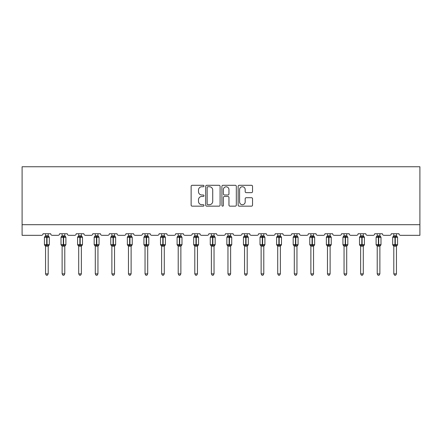 <?xml version="1.0" encoding="UTF-8"?>
<svg xmlns="http://www.w3.org/2000/svg" width="442" height="442" viewBox="0 0 442 442"><rect width="100%" height="100%" fill="white"/><g stroke="black" fill="none" stroke-linecap="round" stroke-linejoin="round"><path stroke-width="0.66" d="M203.994 186.021A0.729 0.729 0 0 0 203.259 185.292L192.176 185.292A1.044 1.044 0 0 0 191.132 186.336L191.132 205.116A1.044 1.044 0 0 0 192.176 206.16L203.259 206.16A0.729 0.729 0 0 0 203.994 205.431A0.729 0.729 0 0 0 203.259 204.701L201.828 204.701A3.337 3.337 0 0 1 198.486 201.359L198.486 199.795A3.337 3.337 0 0 1 201.828 196.458L203.259 196.458A0.729 0.729 0 0 0 203.994 195.723A0.729 0.729 0 0 0 203.259 194.994L201.828 194.994A3.337 3.337 0 0 1 198.486 191.657L198.486 190.093A3.337 3.337 0 0 1 201.828 186.751L203.259 186.751A0.729 0.729 0 0 0 203.994 186.021M251.498 192.646A1.044 1.044 0 0 0 252.537 191.601L252.537 186.336A1.044 1.044 0 0 0 251.498 185.292L239.183 185.292A1.044 1.044 0 0 0 238.139 186.336L238.139 205.116A1.044 1.044 0 0 0 239.183 206.16L251.498 206.16A1.044 1.044 0 0 0 252.537 205.116L252.537 198.751A1.044 1.044 0 0 0 251.498 197.707L246.227 197.707A1.044 1.044 0 0 0 245.183 198.751L245.183 201.906A2.79 2.79 0 0 1 242.393 204.701A2.79 2.79 0 0 1 239.597 201.906L239.597 189.541A2.79 2.79 0 0 1 242.393 186.751A2.79 2.79 0 0 1 245.183 189.541L245.183 191.601A1.044 1.044 0 0 0 246.227 192.646L251.498 192.646M419.9 224.696L419.9 166.756L22.1 166.756L22.1 235.326L41.449 235.326A1.597 1.597 0 0 0 43.04 233.73L50.697 233.73A1.597 1.597 0 0 0 52.289 235.326L58.029 235.326A1.597 1.597 0 0 0 59.626 233.73L67.278 233.73A1.597 1.597 0 0 0 68.875 235.326L74.615 235.326A1.597 1.597 0 0 0 76.212 233.73L83.864 233.73A1.597 1.597 0 0 0 85.461 235.326L91.201 235.326A1.597 1.597 0 0 0 92.792 233.73L100.45 233.73A1.597 1.597 0 0 0 102.041 235.326L107.782 235.326A1.597 1.597 0 0 0 109.378 233.73L117.031 233.73A1.597 1.597 0 0 0 118.627 235.326L124.368 235.326A1.597 1.597 0 0 0 125.964 233.73L133.617 233.73A1.597 1.597 0 0 0 135.208 235.326L140.948 235.326A1.597 1.597 0 0 0 142.545 233.73L150.197 233.73A1.597 1.597 0 0 0 151.794 235.326L157.534 235.326A1.597 1.597 0 0 0 159.131 233.73L166.783 233.73A1.597 1.597 0 0 0 168.38 235.326L174.12 235.326A1.597 1.597 0 0 0 175.712 233.73L183.369 233.73A1.597 1.597 0 0 0 184.96 235.326L190.701 235.326A1.597 1.597 0 0 0 192.298 233.73L199.95 233.73A1.597 1.597 0 0 0 201.546 235.326L207.287 235.326A1.597 1.597 0 0 0 208.884 233.73L216.536 233.73A1.597 1.597 0 0 0 218.127 235.326L223.873 235.326A1.597 1.597 0 0 0 225.464 233.73L233.116 233.73A1.597 1.597 0 0 0 234.713 235.326L240.454 235.326A1.597 1.597 0 0 0 242.05 233.73L249.702 233.73A1.597 1.597 0 0 0 251.299 235.326L257.04 235.326A1.597 1.597 0 0 0 258.631 233.73L266.288 233.73A1.597 1.597 0 0 0 267.88 235.326L273.62 235.326A1.597 1.597 0 0 0 275.217 233.73L282.869 233.73A1.597 1.597 0 0 0 284.466 235.326L290.206 235.326A1.597 1.597 0 0 0 291.803 233.73L299.455 233.73A1.597 1.597 0 0 0 301.052 235.326L306.792 235.326A1.597 1.597 0 0 0 308.383 233.73L316.036 233.73A1.597 1.597 0 0 0 317.632 235.326L323.373 235.326A1.597 1.597 0 0 0 324.969 233.73L332.622 233.73A1.597 1.597 0 0 0 334.218 235.326L339.959 235.326A1.597 1.597 0 0 0 341.55 233.73L349.208 233.73A1.597 1.597 0 0 0 350.799 235.326L356.539 235.326A1.597 1.597 0 0 0 358.136 233.73L365.788 233.73A1.597 1.597 0 0 0 367.385 235.326L373.125 235.326A1.597 1.597 0 0 0 374.722 233.73L382.374 233.73A1.597 1.597 0 0 0 383.971 235.326L389.711 235.326A1.597 1.597 0 0 0 391.303 233.73L398.96 233.73A1.597 1.597 0 0 0 400.551 235.326L419.9 235.326L419.9 224.696L22.1 224.696M220.088 186.336A1.044 1.044 0 0 0 219.044 185.292L206.729 185.292A1.044 1.044 0 0 0 205.685 186.336L205.685 205.116A1.044 1.044 0 0 0 206.729 206.16L219.044 206.16A1.044 1.044 0 0 0 220.088 205.116L220.088 186.336M222.956 185.292L235.271 185.292A1.044 1.044 0 0 1 236.315 186.336L236.315 205.116A1.044 1.044 0 0 1 235.271 206.16L230 206.16A1.044 1.044 0 0 1 228.956 205.116L228.956 197.502A1.044 1.044 0 0 0 227.912 196.458L224.42 196.458A1.044 1.044 0 0 0 223.376 197.502L223.376 205.431A0.729 0.729 0 0 1 222.641 206.16A0.729 0.729 0 0 1 221.912 205.431L221.912 186.336A1.044 1.044 0 0 1 222.956 185.292M207.878 186.751A0.729 0.729 0 0 0 207.149 187.48L207.149 203.966A0.729 0.729 0 0 0 207.878 204.701L209.392 204.701A3.337 3.337 0 0 0 212.729 201.359L212.729 190.093A3.337 3.337 0 0 0 209.392 186.751L207.878 186.751M228.956 189.596A2.79 2.79 0 0 0 226.166 186.806A2.79 2.79 0 0 0 223.376 189.596L223.376 193.95A1.044 1.044 0 0 0 224.42 194.994L227.912 194.994A1.044 1.044 0 0 0 228.956 193.95L228.956 189.596M48.2 233.73L48.2 235.846A1.171 1.116 180 0 0 48.813 236.818L48.581 237.161L47.029 236.785L45.156 237.161L44.775 236.768A0.53 0.53 0 0 0 44.427 237.266L44.427 244.708A0.53 0.53 0 0 0 44.775 245.205L45.156 244.813L46.708 245.183L48.581 244.813L48.813 245.15A1.171 1.116 -0 0 0 48.2 246.133L45.543 246.133A1.171 1.116 -0 0 0 44.929 245.15L44.929 245.15M45.543 233.73L45.537 235.89L46.708 235.735L46.708 244.708L49.316 244.708L49.316 237.266L44.427 237.266L44.427 244.708L46.708 244.708L46.708 246.238M48.2 246.128L48.2 273.863L45.543 273.863L45.543 246.128M46.708 235.735L48.2 235.84M45.543 235.669L44.929 236.818A1.171 1.116 180 0 0 45.543 235.84L45.543 235.84M45.156 237.161L45.537 235.89M48.366 236.564L48.581 237.161M45.156 244.813L45.537 246.078M48.581 244.813L48.2 246.078M48.2 273.863L47.399 275.244L46.338 275.244L45.543 273.863M49.316 237.266L48.968 236.768A0.53 0.53 0 0 1 49.117 236.851M48.2 246.304L49.316 244.708A0.53 0.53 0 0 1 49.283 244.879M64.781 233.73L64.781 235.84A1.171 1.116 180 0 0 65.394 236.818L65.167 237.161L63.615 236.785L61.736 237.161L61.355 236.768A0.53 0.53 0 0 0 61.007 237.266L61.007 244.708A0.53 0.53 0 0 0 61.355 245.205L61.007 244.708L65.897 244.708L65.897 237.266L65.549 236.768A0.53 0.53 0 0 1 65.703 236.851M64.781 246.304L65.897 244.708A0.53 0.53 0 0 1 65.869 244.879M62.123 246.133L62.123 246.133A1.171 1.116 -0 0 0 61.51 245.15L61.736 244.813L63.294 245.183L65.167 244.813L65.394 245.15A1.171 1.116 -0 0 0 64.781 246.133L62.123 246.078L62.123 273.863L64.781 273.863L64.781 246.128M81.367 233.73L81.367 235.84A1.171 1.116 180 0 0 81.98 236.818L81.753 237.161L80.195 236.785L78.322 237.161L77.941 236.768A0.53 0.53 0 0 0 77.593 237.266L77.593 244.708A0.53 0.53 0 0 0 77.941 245.205L77.593 244.708L82.483 244.708L82.483 237.266L82.135 236.768A0.53 0.53 0 0 1 82.284 236.851M81.367 246.304L82.483 244.708A0.53 0.53 0 0 1 82.455 244.879M78.709 246.133L78.709 246.133A1.171 1.116 -0 0 0 78.096 245.15L78.322 244.813L79.88 245.183L81.753 244.813L81.98 245.15A1.171 1.116 -0 0 0 81.367 246.133L78.709 246.078L78.709 273.863L81.367 273.863L81.367 246.128M97.947 233.73L97.947 235.84A1.171 1.116 180 0 0 98.566 236.818L98.334 237.161L96.781 236.785L94.908 237.161L94.527 236.768A0.53 0.53 0 0 0 94.174 237.266L94.174 244.708A0.53 0.53 0 0 0 94.527 245.205L94.174 244.708L99.069 244.708L99.069 237.266L98.715 236.768A0.53 0.53 0 0 1 98.87 236.851M97.947 246.304L99.069 244.708A0.53 0.53 0 0 1 99.036 244.879M95.29 246.133L95.29 246.133A1.171 1.116 -0 0 0 94.676 245.15L94.908 244.813L96.461 245.183L98.334 244.813L98.566 245.15A1.171 1.116 -0 0 0 97.947 246.133L95.29 246.078L95.29 273.863L97.947 273.863L97.947 246.128M114.533 233.73L114.533 235.84A1.171 1.116 180 0 0 115.147 236.818L114.92 237.161L113.362 236.785L111.489 237.161L111.108 236.768A0.53 0.53 0 0 0 110.76 237.266L110.76 244.708A0.53 0.53 0 0 0 111.108 245.205L110.76 244.708L115.649 244.708L115.649 237.266L115.301 236.768A0.53 0.53 0 0 1 115.456 236.851M114.533 246.304L115.649 244.708A0.53 0.53 0 0 1 115.622 244.879M111.876 246.133L111.876 246.133A1.171 1.116 -0 0 0 111.262 245.15L111.489 244.813L113.047 245.183L114.92 244.813L115.147 245.15A1.171 1.116 -0 0 0 114.533 246.133L111.876 246.078L111.876 273.863L114.533 273.863L114.533 246.128M62.123 246.304L61.51 245.15M62.123 233.73L62.123 235.89L64.781 235.846M63.294 235.735L63.294 237.266L61.007 237.266L61.51 236.818A1.171 1.116 180 0 0 62.123 235.84L62.123 235.84M61.736 237.161L62.123 235.89M64.952 236.564L65.167 237.161M61.736 244.813L62.123 246.078M65.167 244.813L64.781 246.078M64.781 273.863L63.985 275.244L62.924 275.244L62.123 273.863M78.709 246.304L78.096 245.15M78.709 233.73L78.709 235.89L81.367 235.846M79.88 235.735L79.88 237.266L77.593 237.266L78.096 236.818A1.171 1.116 180 0 0 78.709 235.84L78.709 235.84M78.322 237.161L78.709 235.89M81.532 236.564L81.753 237.161M78.322 244.813L78.709 246.078M81.753 244.813L81.367 246.078M81.367 273.863L80.566 275.244L79.505 275.244L78.709 273.863M95.29 246.304L94.676 245.15M95.29 233.73L95.29 235.89L97.947 235.846M96.461 235.735L96.461 237.266L94.174 237.266L94.676 236.818A1.171 1.116 180 0 0 95.29 235.84L95.29 235.84M94.908 237.161L95.29 235.89M98.118 236.564L98.334 237.161M94.908 244.813L95.29 246.078L94.908 244.813M98.334 244.813L97.953 246.078M97.947 273.863L97.152 275.244L96.091 275.244L95.29 273.863M111.876 246.304L111.262 245.15M111.876 233.73L111.876 235.89L114.533 235.846M113.047 235.735L113.047 237.266L110.76 237.266L111.262 236.818A1.171 1.116 180 0 0 111.876 235.84L111.876 235.84M111.489 237.161L111.876 235.89M114.699 236.564L114.92 237.161M111.489 244.813L111.876 246.078L111.489 244.813M114.92 244.813L114.533 246.078M114.533 273.863L113.738 275.244L112.671 275.244L111.876 273.863M131.119 233.73L131.119 235.84A1.171 1.116 180 0 0 131.733 236.818L131.501 237.161L129.948 236.785L128.075 237.161L127.694 236.768A0.53 0.53 0 0 0 127.346 237.266L127.346 244.708A0.53 0.53 0 0 0 127.694 245.205L127.346 244.708L132.235 244.708L132.235 237.266L131.887 236.768A0.53 0.53 0 0 1 132.036 236.851M131.119 246.304L132.235 244.708A0.53 0.53 0 0 1 132.202 244.879M128.462 246.133L128.462 246.133A1.171 1.116 -0 0 0 127.849 245.15L128.075 244.813L129.628 245.183L131.501 244.813L131.733 245.15A1.171 1.116 -0 0 0 131.119 246.133L128.462 246.078L128.462 273.863L131.119 273.863L131.119 246.128M128.462 246.304L127.849 245.15M128.462 233.73L128.462 235.89L131.119 235.846M129.628 235.735L129.628 237.266L127.346 237.266L127.849 236.818A1.171 1.116 180 0 0 128.462 235.84L128.462 235.84M128.075 237.161L128.462 235.89M131.285 236.564L131.501 237.161M128.075 244.813L128.462 246.078L128.075 244.813M131.501 244.813L131.119 246.078M131.119 273.863L130.318 275.244L129.257 275.244L128.462 273.863M147.7 233.73L147.7 235.84A1.171 1.116 180 0 0 148.313 236.818L148.087 237.161L146.534 236.785L144.656 237.161L144.274 236.768A0.53 0.53 0 0 0 143.926 237.266L143.926 244.708A0.53 0.53 0 0 0 144.274 245.205L143.926 244.708L148.816 244.708L148.816 237.266L148.468 236.768A0.53 0.53 0 0 1 148.623 236.851M147.7 246.304L148.816 244.708A0.53 0.53 0 0 1 148.788 244.879M145.042 246.133L145.042 246.133A1.171 1.116 -0 0 0 144.429 245.15L144.656 244.813L146.214 245.183L148.087 244.813L148.313 245.15A1.171 1.116 -0 0 0 147.7 246.133L145.042 246.078L145.042 273.863L147.7 273.863L147.7 246.128M145.042 246.304L144.429 245.15M145.042 233.73L145.042 235.89L147.7 235.846M146.214 235.735L146.214 237.266L143.926 237.266L144.429 236.818A1.171 1.116 180 0 0 145.042 235.84L145.042 235.84M144.656 237.161L145.042 235.89M147.871 236.564L148.087 237.161M144.656 244.813L145.042 246.078L144.656 244.813M148.087 244.813L147.7 246.078M147.7 273.863L146.904 275.244L145.843 275.244L145.042 273.863M164.286 233.73L164.286 235.84A1.171 1.116 180 0 0 164.899 236.818L164.673 237.161L163.115 236.785L161.242 237.161L160.86 236.768A0.53 0.53 0 0 0 160.512 237.266L160.512 244.708A0.53 0.53 0 0 0 160.86 245.205L160.512 244.708L165.402 244.708L165.402 237.266L165.054 236.768A0.53 0.53 0 0 1 165.203 236.851M164.286 246.304L165.402 244.708A0.53 0.53 0 0 1 165.374 244.879M161.628 246.133L161.628 246.133A1.171 1.116 -0 0 0 161.015 245.15L161.242 244.813L162.8 245.183L164.673 244.813L164.899 245.15A1.171 1.116 -0 0 0 164.286 246.133L161.628 246.078L161.628 273.863L164.286 273.863L164.286 246.128M161.628 246.304L161.015 245.15M161.628 233.73L161.628 235.89L164.286 235.846M162.8 235.735L162.8 237.266L160.512 237.266L161.015 236.818A1.171 1.116 180 0 0 161.628 235.84L161.628 235.84M161.242 237.161L161.628 235.89M164.452 236.564L164.673 237.161M161.242 244.813L161.628 246.078L161.242 244.813M164.673 244.813L164.286 246.078M164.286 273.863L163.485 275.244L162.424 275.244L161.628 273.863M180.872 233.73L180.872 235.84A1.171 1.116 180 0 0 181.485 236.818L181.253 237.161L179.701 236.785L177.828 237.161L177.446 236.768A0.53 0.53 0 0 0 177.093 237.266L177.093 244.708A0.53 0.53 0 0 0 177.446 245.205L177.093 244.708L181.988 244.708L181.988 237.266L181.634 236.768A0.53 0.53 0 0 1 181.789 236.851M180.872 246.304L181.988 244.708A0.53 0.53 0 0 1 181.955 244.879M178.209 246.133L178.209 246.133A1.171 1.116 -0 0 0 177.596 245.15L177.828 244.813L179.38 245.183L181.253 244.813L181.485 245.15A1.171 1.116 -0 0 0 180.872 246.133L178.209 246.078L178.209 273.863L180.872 273.863L180.872 246.128M178.209 246.304L177.596 245.15M178.209 233.73L178.209 235.89L180.872 235.846M179.38 235.735L179.38 237.266L177.093 237.266L177.596 236.818A1.171 1.116 180 0 0 178.209 235.84L178.209 235.84M177.828 237.161L178.209 235.89M181.038 236.564L181.253 237.161M177.828 244.813L178.209 246.078L177.828 244.813M181.253 244.813L180.872 246.078M180.872 273.863L180.071 275.244L179.01 275.244L178.209 273.863M197.452 233.73L197.452 235.84A1.171 1.116 180 0 0 198.066 236.818L197.839 237.161L196.281 236.785L194.408 237.161L194.027 236.768A0.53 0.53 0 0 0 193.679 237.266L193.679 244.708A0.53 0.53 0 0 0 194.027 245.205L193.679 244.708L198.568 244.708L198.568 237.266L198.22 236.768A0.53 0.53 0 0 1 198.375 236.851M197.452 246.304L198.568 244.708A0.53 0.53 0 0 1 198.541 244.879M194.795 246.133L194.795 246.133A1.171 1.116 -0 0 0 194.182 245.15L194.408 244.813L195.966 245.183L197.839 244.813L198.066 245.15A1.171 1.116 -0 0 0 197.452 246.133L194.795 246.078L194.795 273.863L197.452 273.863L197.452 246.128M194.795 246.304L194.182 245.15M194.795 233.73L194.795 235.89L197.452 235.846M195.966 235.735L195.966 237.266L193.679 237.266L194.182 236.818A1.171 1.116 180 0 0 194.795 235.84L194.795 235.84M194.408 237.161L194.795 235.89M197.618 236.564L197.839 237.161M194.408 244.813L194.795 246.078L194.408 244.813M197.839 244.813L197.452 246.078M197.452 273.863L196.657 275.244L195.591 275.244L194.795 273.863M214.038 233.73L214.038 235.84A1.171 1.116 180 0 0 214.652 236.818L214.425 237.161L212.867 236.785L210.994 237.161L210.613 236.768A0.53 0.53 0 0 0 210.265 237.266L210.265 244.708A0.53 0.53 0 0 0 210.613 245.205L210.265 244.708L215.155 244.708L215.155 237.266L214.806 236.768A0.53 0.53 0 0 1 214.956 236.851M214.038 246.304L215.155 244.708A0.53 0.53 0 0 1 215.121 244.879M211.381 246.133L211.381 246.133A1.171 1.116 -0 0 0 210.768 245.15L210.994 244.813L212.547 245.183L214.425 244.813L214.652 245.15A1.171 1.116 -0 0 0 214.038 246.133L211.381 246.078L211.381 273.863L214.038 273.863L214.038 246.128M211.381 246.304L210.768 245.15M211.381 233.73L211.381 235.89L214.038 235.846M212.547 235.735L212.547 237.266L210.265 237.266L210.768 236.818A1.171 1.116 180 0 0 211.381 235.84L211.381 235.84M210.994 237.161L211.381 235.89M214.204 236.564L214.425 237.161M210.994 244.813L211.381 246.078L210.994 244.813M214.425 244.813L214.038 246.078M214.038 273.863L213.237 275.244L212.177 275.244L211.381 273.863M230.619 233.73L230.619 235.84A1.171 1.116 180 0 0 231.232 236.818L231.006 237.161L229.453 236.785L227.575 237.161L227.194 236.768A0.53 0.53 0 0 0 226.845 237.266L226.845 244.708A0.53 0.53 0 0 0 227.194 245.205L226.845 244.708L231.735 244.708L231.735 237.266L231.387 236.768A0.53 0.53 0 0 1 231.542 236.851M230.619 246.304L231.735 244.708A0.53 0.53 0 0 1 231.707 244.879M227.962 246.133L227.962 246.133A1.171 1.116 -0 0 0 227.348 245.15L227.575 244.813L229.133 245.183L231.006 244.813L231.232 245.15A1.171 1.116 -0 0 0 230.619 246.133L227.962 246.078L227.962 273.863L230.619 273.863L230.619 246.128M227.962 246.304L227.348 245.15M227.962 233.73L227.962 235.89L230.619 235.846M229.133 235.735L229.133 237.266L226.845 237.266L227.348 236.818A1.171 1.116 180 0 0 227.962 235.84L227.962 235.84M227.575 237.161L227.962 235.89M230.79 236.564L231.006 237.161M227.575 244.813L227.962 246.078L227.575 244.813M231.006 244.813L230.619 246.078M230.619 273.863L229.823 275.244L228.763 275.244L227.962 273.863M247.205 233.73L247.205 235.84A1.171 1.116 180 0 0 247.818 236.818L247.592 237.161L246.034 236.785L244.161 237.161L243.78 236.768A0.53 0.53 0 0 0 243.431 237.266L243.431 244.708A0.53 0.53 0 0 0 243.78 245.205L243.431 244.708L248.321 244.708L248.321 237.266L247.973 236.768A0.53 0.53 0 0 1 248.128 236.851M247.205 246.304L248.321 244.708A0.53 0.53 0 0 1 248.293 244.879M244.548 246.133L244.548 246.133A1.171 1.116 -0 0 0 243.934 245.15L244.161 244.813L245.719 245.183L247.592 244.813L247.818 245.15A1.171 1.116 -0 0 0 247.205 246.133L244.548 246.078L244.548 273.863L247.205 273.863L247.205 246.128M244.548 246.304L243.934 245.15M244.548 233.73L244.548 235.89L247.205 235.846M245.719 235.735L245.719 237.266L243.431 237.266L243.934 236.818A1.171 1.116 180 0 0 244.548 235.84L244.548 235.84M244.161 237.161L244.548 235.89M247.371 236.564L247.592 237.161M244.161 244.813L244.548 246.078L244.161 244.813M247.592 244.813L247.205 246.078M247.205 273.863L246.409 275.244L245.343 275.244L244.548 273.863M263.791 233.73L263.791 235.84A1.171 1.116 180 0 0 264.404 236.818L264.172 237.161L262.62 236.785L260.747 237.161L260.366 236.768A0.53 0.53 0 0 0 260.012 237.266L260.012 244.708A0.53 0.53 0 0 0 260.366 245.205L260.012 244.708L264.907 244.708L264.907 237.266L264.554 236.768A0.53 0.53 0 0 1 264.708 236.851M263.791 246.304L264.907 244.708A0.53 0.53 0 0 1 264.874 244.879M261.128 246.133L261.128 246.133A1.171 1.116 -0 0 0 260.515 245.15L260.747 244.813L262.299 245.183L264.172 244.813L264.404 245.15A1.171 1.116 -0 0 0 263.791 246.133L261.128 246.078L261.128 273.863L263.791 273.863L263.791 246.128M261.128 246.304L260.515 245.15M261.128 233.73L261.128 235.89L263.791 235.846M262.299 235.735L262.299 237.266L260.012 237.266L260.515 236.818A1.171 1.116 180 0 0 261.128 235.84L261.128 235.84M260.747 237.161L261.128 235.89M263.957 236.564L264.172 237.161M260.747 244.813L261.128 246.078L260.747 244.813M264.172 244.813L263.791 246.078M263.791 273.863L262.99 275.244L261.929 275.244L261.128 273.863M280.372 233.73L280.372 235.84A1.171 1.116 180 0 0 280.985 236.818L280.758 237.161L279.2 236.785L277.327 237.161L276.946 236.768A0.53 0.53 0 0 0 276.598 237.266L276.598 244.708A0.53 0.53 0 0 0 276.946 245.205L276.598 244.708L281.488 244.708L281.488 237.266L281.14 236.768A0.53 0.53 0 0 1 281.294 236.851M280.372 246.304L281.488 244.708A0.53 0.53 0 0 1 281.46 244.879M277.714 246.133L277.714 246.133A1.171 1.116 -0 0 0 277.101 245.15L277.327 244.813L278.885 245.183L280.758 244.813L280.985 245.15A1.171 1.116 -0 0 0 280.372 246.133L277.714 246.078L277.714 273.863L280.372 273.863L280.372 246.128M277.714 246.304L277.101 245.15M277.714 233.73L277.714 235.89L280.372 235.846M278.885 235.735L278.885 237.266L276.598 237.266L277.101 236.818A1.171 1.116 180 0 0 277.714 235.84L277.714 235.84M277.327 237.161L277.714 235.89M280.543 236.564L280.758 237.161M277.327 244.813L277.714 246.078L277.327 244.813M280.758 244.813L280.372 246.078M280.372 273.863L279.576 275.244L278.515 275.244L277.714 273.863M296.958 233.73L296.958 235.84A1.171 1.116 180 0 0 297.571 236.818L297.344 237.161L295.786 236.785L293.913 237.161L293.532 236.768A0.53 0.53 0 0 0 293.184 237.266L293.184 244.708A0.53 0.53 0 0 0 293.532 245.205L293.184 244.708L298.074 244.708L298.074 237.266L297.726 236.768A0.53 0.53 0 0 1 298.024 237.045M298.074 244.708A0.53 0.53 0 0 1 297.726 245.205L298.074 244.708M294.3 246.133L294.3 246.133A1.171 1.116 -0 0 0 293.687 245.15L293.913 244.813L295.466 245.183L297.344 244.813L297.571 245.15A1.171 1.116 -0 0 0 296.958 246.133L294.3 246.078L294.3 273.863L296.958 273.863L296.958 246.128M294.3 246.304L293.687 245.15M294.3 233.73L294.3 235.89L296.958 235.846M295.466 235.735L295.466 237.266L293.184 237.266L293.687 236.818A1.171 1.116 180 0 0 294.3 235.84L294.3 235.84M293.913 237.161L294.3 235.89M297.123 236.564L297.344 237.161M293.913 244.813L294.3 246.078L293.913 244.813M297.344 244.813L296.958 246.078M296.958 273.863L296.157 275.244L295.096 275.244L294.3 273.863M313.538 233.73L313.538 235.84A1.171 1.116 180 0 0 314.151 236.818L313.925 237.161L312.372 236.785L310.499 237.161L310.113 236.768A0.53 0.53 0 0 0 309.765 237.266L309.765 244.708A0.53 0.53 0 0 0 310.113 245.205L309.765 244.708L314.654 244.708L314.654 237.266L314.306 236.768A0.53 0.53 0 0 1 314.61 237.045M314.654 244.708A0.53 0.53 0 0 1 314.306 245.205L314.654 244.708M310.881 246.133L310.881 246.133A1.171 1.116 -0 0 0 310.267 245.15L310.499 244.813L312.052 245.183L313.925 244.813L314.151 245.15A1.171 1.116 -0 0 0 313.538 246.133L310.881 246.078L310.881 273.863L313.538 273.863L313.538 246.128M310.881 246.304L310.267 245.15M310.881 233.73L310.881 235.89L313.538 235.846M312.052 235.735L312.052 237.266L309.765 237.266L310.267 236.818A1.171 1.116 180 0 0 310.881 235.84L310.881 235.84M310.499 237.161L310.881 235.89M313.709 236.564L313.925 237.161M310.499 244.813L310.881 246.078L310.499 244.813M313.925 244.813L313.538 246.078M313.538 273.863L312.743 275.244L311.682 275.244L310.881 273.863M330.124 233.73L330.124 235.84A1.171 1.116 180 0 0 330.738 236.818L330.511 237.161L328.953 236.785L327.08 237.161L326.699 236.768A0.53 0.53 0 0 0 326.351 237.266L326.351 244.708A0.53 0.53 0 0 0 326.699 245.205L326.351 244.708L331.24 244.708L331.24 237.266L330.892 236.768A0.53 0.53 0 0 1 331.191 237.045M331.24 244.708A0.53 0.53 0 0 1 330.892 245.205L331.24 244.708M327.467 246.133L327.467 246.133A1.171 1.116 -0 0 0 326.853 245.15L327.08 244.813L328.638 245.183L330.511 244.813L330.738 245.15A1.171 1.116 -0 0 0 330.124 246.133L327.467 246.078L327.467 273.863L330.124 273.863L330.124 246.128M327.467 246.304L326.853 245.15M327.467 233.73L327.467 235.89L330.124 235.846M328.638 235.735L328.638 237.266L326.351 237.266L326.853 236.818A1.171 1.116 180 0 0 327.467 235.84L327.467 235.84M327.08 237.161L327.467 235.89M330.29 236.564L330.511 237.161M327.08 244.813L327.467 246.078L327.08 244.813M330.511 244.813L330.124 246.078M330.124 273.863L329.329 275.244L328.262 275.244L327.467 273.863M344.053 246.304L342.931 244.708L347.826 244.708A0.53 0.53 0 0 1 347.473 245.205L347.826 244.708L347.826 237.266L342.931 237.266L342.931 244.708A0.53 0.53 0 0 0 343.285 245.205L343.666 244.813L345.219 245.183L347.092 244.813L347.324 245.15A1.171 1.116 -0 0 0 346.71 246.133L344.053 246.133A1.171 1.116 -0 0 0 343.434 245.15M346.71 235.84L346.71 235.84A1.171 1.116 180 0 0 347.324 236.818L347.092 237.161L345.539 236.785L343.666 237.161L343.285 236.768A0.53 0.53 0 0 0 342.931 237.266L343.434 236.818A1.171 1.116 180 0 0 344.053 235.84L346.71 235.89L346.71 233.73M346.71 246.128L346.71 273.863L344.053 273.863L344.053 246.128M344.053 233.73L344.053 235.84M343.666 237.161L344.047 235.89M346.876 236.564L347.092 237.161M343.666 244.813L344.047 246.078L343.666 244.813M347.092 244.813L346.71 246.078M346.71 273.863L345.909 275.244L344.848 275.244L344.053 273.863M360.633 246.304L359.517 244.708L364.407 244.708A0.53 0.53 0 0 1 364.059 245.205L364.407 244.708L364.407 237.266L359.517 237.266L359.517 244.708A0.53 0.53 0 0 0 359.865 245.205L360.247 244.813L361.805 245.183L363.678 244.813L363.904 245.15A1.171 1.116 -0 0 0 363.291 246.133L360.633 246.133A1.171 1.116 -0 0 0 360.02 245.15M363.291 235.84L363.291 235.84A1.171 1.116 180 0 0 363.904 236.818L363.678 237.161L362.12 236.785L360.247 237.161L359.865 236.768A0.53 0.53 0 0 0 359.517 237.266L360.02 236.818A1.171 1.116 180 0 0 360.633 235.84L363.291 235.89L363.291 233.73M363.291 246.128L363.291 273.863L360.633 273.863L360.633 246.128M360.633 233.73L360.633 235.84M360.247 237.161L360.633 235.89M363.462 236.564L363.678 237.161M360.247 244.813L360.633 246.078L360.247 244.813M363.678 244.813L363.291 246.078M363.291 273.863L362.495 275.244L361.434 275.244L360.633 273.863M379.877 233.73L379.877 235.84A1.171 1.116 180 0 0 380.49 236.818L380.264 237.161L378.706 236.785L376.833 237.161L376.451 236.768A0.53 0.53 0 0 0 376.103 237.266L376.103 244.708A0.53 0.53 0 0 0 376.451 245.205L376.103 244.708L380.993 244.708L380.993 237.266L380.645 236.768A0.53 0.53 0 0 1 380.943 237.045M380.993 244.708A0.53 0.53 0 0 1 380.645 245.205L380.993 244.708M377.219 246.133L377.219 246.133A1.171 1.116 -0 0 0 376.606 245.15L376.833 244.813L378.385 245.183L380.264 244.813L380.49 245.15A1.171 1.116 -0 0 0 379.877 246.133L377.219 246.078L377.219 273.863L379.877 273.863L379.877 246.128M377.219 246.304L376.606 245.15M377.219 233.73L377.219 235.89L379.877 235.846M378.385 235.735L378.385 237.266L376.103 237.266L376.606 236.818A1.171 1.116 180 0 0 377.219 235.84L377.219 235.84M376.833 237.161L377.219 235.89M380.043 236.564L380.264 237.161M376.833 244.813L377.219 246.078L376.833 244.813M380.264 244.813L379.877 246.078M379.877 273.863L379.076 275.244L378.015 275.244L377.219 273.863M393.8 246.304L392.684 244.708L397.573 244.708A0.53 0.53 0 0 1 397.225 245.205L397.573 244.708L397.573 237.266L392.684 237.266L392.684 244.708A0.53 0.53 0 0 0 393.032 245.205L393.419 244.813L394.971 245.183L396.844 244.813L397.071 245.15A1.171 1.116 -0 0 0 396.457 246.133L393.8 246.133A1.171 1.116 -0 0 0 393.187 245.15M396.457 235.84L396.457 235.84A1.171 1.116 180 0 0 397.071 236.818L396.844 237.161L395.292 236.785L393.419 237.161L393.032 236.768A0.53 0.53 0 0 0 392.684 237.266L393.187 236.818A1.171 1.116 180 0 0 393.8 235.84L396.463 235.89L396.457 233.73M396.457 246.128L396.457 273.863L393.8 273.863L393.8 246.128M393.8 233.73L393.8 235.84M393.419 237.161L393.8 235.89M396.629 236.564L396.844 237.161M393.419 244.813L393.8 246.078L393.419 244.813M396.844 244.813L396.463 246.078M396.457 273.863L395.662 275.244L394.601 275.244L393.8 273.863M47.029 246.238L47.029 235.735M65.897 237.266L63.294 237.266L63.294 246.238M63.615 246.238L63.615 235.735M82.483 237.266L79.88 237.266L79.88 246.238M80.195 246.238L80.195 235.735M99.069 237.266L96.461 237.266L96.461 246.238M96.781 246.238L96.781 235.735M115.649 237.266L113.047 237.266L113.047 246.238M113.362 246.238L113.362 235.735M132.235 237.266L129.628 237.266L129.628 246.238M129.948 246.238L129.948 235.735M148.816 237.266L146.214 237.266L146.214 246.238M146.534 246.238L146.534 235.735M165.402 237.266L162.8 237.266L162.8 246.238M163.115 246.238L163.115 235.735M181.988 237.266L179.38 237.266L179.38 246.238M179.701 246.238L179.701 235.735M198.568 237.266L195.966 237.266L195.966 246.238M196.281 246.238L196.281 235.735M215.155 237.266L212.547 237.266L212.547 246.238M212.867 246.238L212.867 235.735M231.735 237.266L229.133 237.266L229.133 246.238M229.453 246.238L229.453 235.735M248.321 237.266L245.719 237.266L245.719 246.238M246.034 246.238L246.034 235.735M264.907 237.266L262.299 237.266L262.299 246.238M262.62 246.238L262.62 235.735M281.488 237.266L278.885 237.266L278.885 246.238M279.2 246.238L279.2 235.735M298.074 237.266L295.466 237.266L295.466 246.238M295.786 246.238L295.786 235.735M314.654 237.266L312.052 237.266L312.052 246.238M312.372 246.238L312.372 235.735M331.24 237.266L328.638 237.266L328.638 246.238M328.953 246.238L328.953 235.735M345.219 235.735L345.219 246.238M345.539 246.238L345.539 235.735M361.805 235.735L361.805 246.238M362.12 246.238L362.12 235.735M380.993 237.266L378.385 237.266L378.385 246.238M378.706 246.238L378.706 235.735M394.971 235.735L394.971 246.238M395.292 246.238L395.292 235.735M48.968 236.768L48.2 235.669M44.427 244.708L45.543 246.304M44.775 236.768L44.427 237.266M61.007 244.708L61.007 237.266M61.355 236.768L62.123 235.669M65.549 236.768L64.781 235.669M77.593 244.708L77.593 237.266M77.941 236.768L78.709 235.669M82.135 236.768L81.367 235.669M94.174 244.708L94.174 237.266M94.527 236.768L95.29 235.669M98.715 236.768L97.947 235.669M110.76 244.708L110.76 237.266M111.108 236.768L111.876 235.669M115.301 236.768L114.533 235.669M127.346 244.708L127.346 237.266M127.694 236.768L128.462 235.669M131.887 236.768L131.119 235.669M143.926 244.708L143.926 237.266M144.274 236.768L145.042 235.669M148.468 236.768L147.7 235.669M160.512 244.708L160.512 237.266M160.86 236.768L161.628 235.669M165.054 236.768L164.286 235.669M177.093 244.708L177.093 237.266M177.446 236.768L178.209 235.669M181.634 236.768L180.872 235.669M193.679 244.708L193.679 237.266M194.027 236.768L194.795 235.669M198.22 236.768L197.452 235.669M210.265 244.708L210.265 237.266M210.613 236.768L211.381 235.669M214.806 236.768L214.038 235.669M226.845 244.708L226.845 237.266M227.194 236.768L227.962 235.669M231.387 236.768L230.619 235.669M243.431 244.708L243.431 237.266M243.78 236.768L244.548 235.669M247.973 236.768L247.205 235.669M260.012 244.708L260.012 237.266M260.366 236.768L261.128 235.669M264.554 236.768L263.791 235.669M276.598 244.708L276.598 237.266M276.946 236.768L277.714 235.669M281.14 236.768L280.372 235.669M294.3 235.669L293.184 237.266L293.184 244.708M297.726 236.768L296.958 235.669M297.726 245.205L296.958 246.304M310.881 235.669L309.765 237.266L309.765 244.708M314.306 236.768L313.538 235.669M314.306 245.205L313.538 246.304M327.467 235.669L326.351 237.266L326.351 244.708M330.892 236.768L330.124 235.669M330.892 245.205L330.124 246.304M344.053 235.669L342.931 237.266L342.931 244.708M346.71 235.669L347.826 237.266M347.473 245.205L346.71 246.304M360.633 235.669L359.517 237.266L359.517 244.708M363.291 235.669L364.407 237.266M364.059 245.205L363.291 246.304M377.219 235.669L376.103 237.266L376.103 244.708M380.645 236.768L379.877 235.669M380.645 245.205L379.877 246.304M393.8 235.669L392.684 237.266L392.684 244.708M396.457 235.669L397.573 237.266M397.225 245.205L396.457 246.304"/></g></svg>
